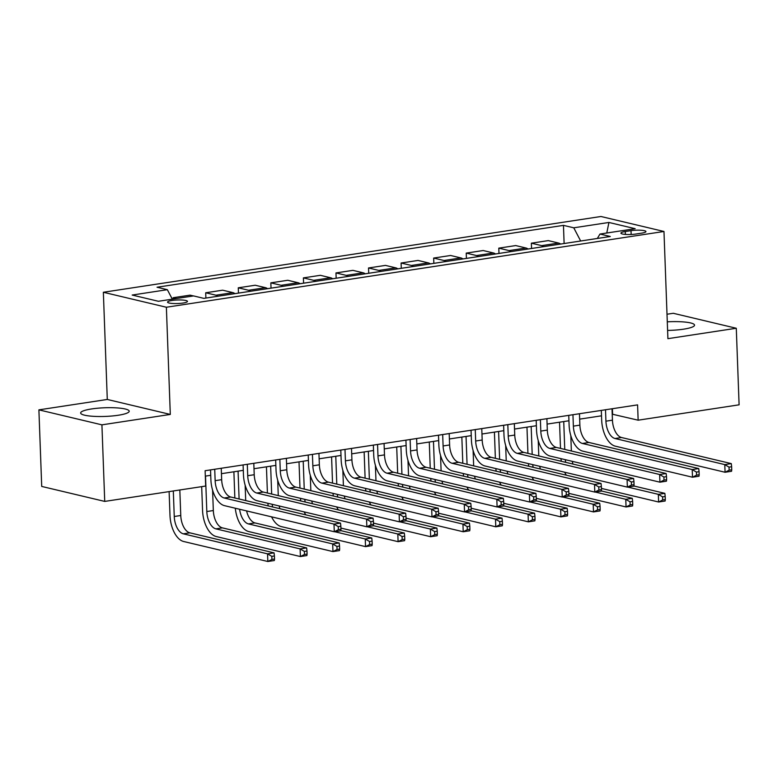 <?xml version="1.0" encoding="UTF-8"?>
<svg xmlns="http://www.w3.org/2000/svg" width="778" height="778" viewBox="0 0 778 778"><rect width="100%" height="100%" fill="white"/><g stroke="black" fill="none" stroke-linecap="round" stroke-linejoin="round"><path stroke-width="1.17" d="M118.217 415.257A24.293 4.337 -2.1 0 0 129.206 411.212A24.293 4.337 -2.1 0 0 116.408 407.866A24.293 4.337 -2.1 0 0 91.648 408.936A24.293 4.337 -2.1 0 0 80.649 412.992A24.293 4.337 -2.1 0 0 93.448 416.327A24.293 4.337 -2.1 0 0 118.217 415.257M667.602 330.426A24.293 4.337 -2.1 0 0 683.551 329.182A24.293 4.337 -2.1 0 0 694.54 325.136A24.293 4.337 -2.1 0 0 667.291 321.829M182.956 303.05A9.968 1.78 -2.1 0 0 187.469 301.387A9.968 1.78 -2.1 0 0 182.217 300.026A9.968 1.78 -2.1 0 0 172.055 300.464A9.968 1.78 -2.1 0 0 167.552 302.127A9.968 1.78 -2.1 0 0 172.804 303.488A9.968 1.78 -2.1 0 0 182.956 303.05M38.9 409.86L101.918 424.846L170.304 414.431L107.286 399.454L38.9 409.86L41.711 486.435L104.729 501.411L205.684 486.036L205.12 470.719L637.59 404.881L638.145 420.188L739.1 404.823L736.289 328.258L673.271 313.281L667.009 314.234M107.286 399.454L103.357 292.265L600.956 216.498L663.974 231.474L166.375 307.242L103.357 292.265M631.007 230.648L625.279 231.523A9.657 1.721 -2.1 0 0 620.912 233.128A9.657 1.721 -2.1 0 0 625.998 234.46A9.657 1.721 -2.1 0 0 635.84 234.032L641.568 233.157A9.657 1.721 -2.1 0 0 645.935 231.552A9.657 1.721 -2.1 0 0 640.858 230.23A9.657 1.721 -2.1 0 0 631.007 230.648L631.153 234.479M580.67 241.005L573.756 227.808L563.457 225.367L157.039 287.238L167.348 289.688L172.308 299.16M573.756 227.808L608.931 222.459L635.159 228.693L599.984 234.042L597.339 238.467M167.348 289.688L132.172 295.047L158.401 301.281L193.576 295.922L203.875 298.373L610.292 236.493L599.984 234.042M101.918 424.846L104.729 501.411M170.304 414.431L166.375 307.242M663.974 231.474L667.903 338.663L736.289 328.258M612.228 414.178L638.145 420.188M205.314 476.126L210.731 475.309M221.438 473.676L243.29 470.35M254.007 468.716L275.859 465.39M286.567 463.756L308.428 460.43M319.136 458.796L340.988 455.47M351.705 453.846L373.557 450.511M384.264 448.887L406.126 445.561M416.833 443.927L438.685 440.601M449.392 438.967L471.254 435.641M481.961 434.007L503.813 430.681M514.53 429.048L536.382 425.722M547.09 424.098L568.951 420.762M579.659 419.138L601.511 415.812M612.403 408.713L612.597 414.12M563.457 225.367L564.118 243.524M560.607 244.059A12.458 6.642 -98.7 0 0 558.594 243.057L548.295 240.606L531.364 243.183L531.559 248.483M176.499 298.528L173.144 297.721L173.193 299.024M173.144 297.721L190.075 295.144L193.44 295.941M218.015 296.224A12.458 6.642 -98.7 0 0 216.012 295.212L205.703 292.771L205.898 298.062M205.703 292.771L222.644 290.184L232.943 292.635A12.458 6.642 -98.7 0 1 234.956 293.646M250.584 291.264A12.458 6.642 -98.7 0 0 248.581 290.262L238.272 287.811L238.467 293.111M238.272 287.811L255.203 285.234L265.512 287.675A12.458 6.642 -98.7 0 1 267.515 288.687M283.153 286.304A12.458 6.642 -98.7 0 0 281.14 285.302L270.841 282.852L271.036 288.152M270.841 282.852L287.772 280.274L298.071 282.725A12.458 6.642 -98.7 0 1 300.084 283.727M315.712 281.344A12.458 6.642 -98.7 0 0 313.709 280.343L303.401 277.892L303.595 283.192M303.401 277.892L320.341 275.315L330.64 277.765A12.458 6.642 -98.7 0 1 332.644 278.767M348.281 276.385A12.458 6.642 -98.7 0 0 346.268 275.383L335.97 272.932L336.164 278.232M335.97 272.932L352.901 270.355L363.209 272.806A12.458 6.642 -98.7 0 1 365.213 273.807M380.841 271.425A12.458 6.642 -98.7 0 0 378.837 270.423L368.529 267.972L368.723 273.273M368.529 267.972L385.47 265.395L395.769 267.846A12.458 6.642 -98.7 0 1 397.782 268.848M413.41 266.475A12.458 6.642 -98.7 0 0 411.406 265.463L401.098 263.022L401.292 268.313M401.098 263.022L418.029 260.436L428.338 262.886A12.458 6.642 -98.7 0 1 430.341 263.898M445.979 261.515A12.458 6.642 -98.7 0 0 443.966 260.504L433.667 258.063L433.861 263.363M433.667 258.063L450.598 255.485L460.907 257.926A12.458 6.642 -98.7 0 1 462.91 258.938M478.538 256.555A12.458 6.642 -98.7 0 0 476.535 255.554L466.226 253.103L466.421 258.403M466.226 253.103L483.167 250.526L493.466 252.976A12.458 6.642 -98.7 0 1 495.479 253.978M511.107 251.595A12.458 6.642 -98.7 0 0 509.104 250.594L498.795 248.143L498.99 253.443M498.795 248.143L515.726 245.566L526.035 248.017A12.458 6.642 -98.7 0 1 528.038 249.018M543.676 246.636A12.458 6.642 -98.7 0 0 541.663 245.634L531.364 243.183M606.772 233.011L608.931 222.459M605.508 409.763L605.926 421.17A15.57 8.305 -98.7 0 0 615.009 438.51L724.785 464.602L731.291 463.61L621.525 437.518L615.009 438.51M612.023 408.771L612.442 420.178A15.57 8.305 -98.7 0 0 621.525 437.518M731.748 469.786L731.641 466.722L729.035 467.121L729.142 470.184L731.748 469.786L731.573 471.264L725.067 472.256L615.291 446.164A23.359 12.448 81.3 0 1 601.676 420.159L601.316 410.405M729.142 470.184L725.067 472.256L724.785 464.602L729.035 467.121M731.641 466.722L731.291 463.61M560.5 448.41L559.538 422.201M570.799 435.602L571.363 450.997M563.739 421.559L564.76 449.421M572.248 461.335A15.57 8.305 -98.7 0 0 573.026 464.087M565.256 459.672A15.57 8.305 -98.7 0 0 565.742 462.356M627.739 487.077L658.334 494.341L664.85 493.349L633.895 485.997M665.307 499.534L665.19 496.471L662.593 496.87L662.7 499.933L665.307 499.534L665.132 501.013L658.616 502.005L601.443 488.419M566.316 475.183A23.359 12.448 81.3 0 1 564.672 472.227M561.308 461.296A23.359 12.448 81.3 0 1 560.957 458.65M662.7 499.933L658.616 502.005L658.334 494.341L662.593 496.87M665.19 496.471L664.85 493.349M572.948 414.723L573.367 426.13A15.57 8.305 -98.7 0 0 582.44 443.47L692.216 469.552L698.732 468.56L588.956 442.478L582.44 443.47M579.464 413.731L579.882 425.138A15.57 8.305 -98.7 0 0 588.956 442.478M699.189 474.745L699.072 471.682L696.466 472.081L696.582 475.144L699.189 474.745L699.014 476.224L692.498 477.215L582.722 451.123A23.359 12.448 81.3 0 1 569.107 425.119L568.747 415.355M696.582 475.144L692.498 477.215L692.216 469.552L696.466 472.081M699.072 471.682L698.732 468.56M540.379 419.682L540.798 431.09A15.57 8.305 -98.7 0 0 549.881 448.429L659.647 474.512L666.163 473.52L556.387 447.438L549.881 448.429M546.895 418.69L547.313 430.098A15.57 8.305 -98.7 0 0 556.387 447.438M666.62 479.705L666.513 476.642L663.906 477.04L664.013 480.104L666.62 479.705L666.445 481.183L659.929 482.175L550.163 456.083A23.359 12.448 81.3 0 1 536.538 430.078L536.188 420.315M664.013 480.104L659.929 482.175L659.647 474.512L663.906 477.04M666.513 476.642L666.163 473.52M507.82 424.632L508.238 436.05A15.57 8.305 -98.7 0 0 517.312 453.38L627.087 479.472L633.603 478.48L523.827 452.388L517.312 453.38M514.326 423.64L514.744 435.058A15.57 8.305 -98.7 0 0 523.827 452.388M634.06 484.665L633.944 481.601L631.337 482L631.454 485.064L634.06 484.665L633.875 486.133L627.369 487.125L517.594 461.043A23.359 12.448 81.3 0 1 503.979 435.038L503.619 425.274M631.454 485.064L627.369 487.125L627.087 479.472L631.337 482M633.944 481.601L633.603 478.48M527.931 453.37L526.969 427.161M538.23 440.552L538.794 455.947M531.17 426.519L532.191 454.381M539.679 466.294A15.57 8.305 -98.7 0 0 540.457 469.046M532.697 464.631A15.57 8.305 -98.7 0 0 533.173 467.315M595.17 492.027L625.775 499.301L632.281 498.309L601.336 490.957M632.738 504.494L632.631 501.431L630.024 501.829L630.131 504.893L632.738 504.494L632.563 505.972L626.057 506.964L568.883 493.369M533.747 480.143A23.359 12.448 81.3 0 1 532.103 477.186M528.739 466.255A23.359 12.448 81.3 0 1 528.388 463.61M630.131 504.893L626.057 506.964L625.775 499.301L630.024 501.829M632.631 501.431L632.281 498.309M495.372 458.33L494.409 432.111M505.671 445.512L506.235 460.907M498.601 431.479L499.622 459.341M507.12 471.244A15.57 8.305 -98.7 0 0 507.888 473.996M500.128 469.591A15.57 8.305 -98.7 0 0 500.614 472.265M562.601 496.986L593.206 504.261L599.721 503.269L568.767 495.917M600.178 509.454L600.062 506.39L597.455 506.789L597.572 509.853L600.178 509.454L600.003 510.922L593.488 511.914L536.314 498.328M501.178 485.102A23.359 12.448 81.3 0 1 499.534 482.146M496.179 471.215A23.359 12.448 81.3 0 1 495.829 468.57M597.572 509.853L593.488 511.914L593.206 504.261L597.455 506.789M600.062 506.39L599.721 503.269M462.803 463.289L461.84 437.071M473.102 450.472L473.666 465.866M466.041 436.439L467.063 464.301M474.551 476.204A15.57 8.305 -98.7 0 0 475.329 478.956M467.568 474.541A15.57 8.305 -98.7 0 0 468.045 477.225M530.042 501.946L560.637 509.22L567.152 508.229L536.198 500.876M567.609 514.414L567.502 511.35L564.896 511.749L565.003 514.812L567.609 514.414L567.434 515.882L560.919 516.874L503.745 503.288M468.619 490.062A23.359 12.448 81.3 0 1 466.975 487.106M463.61 476.175A23.359 12.448 81.3 0 1 463.26 473.52M565.003 514.812L560.919 516.874L560.637 509.22L564.896 511.749M567.502 511.35L567.152 508.229M475.251 429.592L475.669 441.009A15.57 8.305 -98.7 0 0 484.743 458.339L594.518 484.431L601.034 483.439L491.258 457.347L484.743 458.339M481.767 428.6L482.185 440.017A15.57 8.305 -98.7 0 0 491.258 457.347M601.491 489.625L601.375 486.561L598.768 486.96L598.885 490.023L601.491 489.625L601.316 491.093L594.8 492.085L485.025 466.003A23.359 12.448 81.3 0 1 471.41 439.998L471.05 430.234M598.885 490.023L594.8 492.085L594.518 484.431L598.768 486.96M601.375 486.561L601.034 483.439M430.234 468.239L429.281 442.03M440.543 455.431L441.107 470.826M433.472 441.389L434.494 469.251M441.982 481.164A15.57 8.305 -98.7 0 0 442.76 483.916M434.999 479.501A15.57 8.305 -98.7 0 0 435.476 482.185M497.473 506.906L528.077 514.18L534.593 513.188L503.638 505.826M535.05 519.373L534.933 516.31L532.327 516.709L532.444 519.762L535.05 519.373L534.865 520.842L528.359 521.834L471.186 508.248M436.05 495.022A23.359 12.448 81.3 0 1 434.406 492.066M431.041 481.135A23.359 12.448 81.3 0 1 430.701 478.48M532.444 519.762L528.359 521.834L528.077 514.18L532.327 516.709M534.933 516.31L534.593 513.188M442.682 434.552L443.1 445.959A15.57 8.305 -98.7 0 0 452.183 463.299L561.959 489.391L568.465 488.399L458.699 462.307L452.183 463.299M449.198 433.56L449.616 444.967A15.57 8.305 -98.7 0 0 458.699 462.307M568.922 494.584L568.815 491.521L566.209 491.91L566.316 494.973L568.922 494.584L568.747 496.053L562.231 497.045L452.465 470.953A23.359 12.448 81.3 0 1 438.85 444.948L438.491 435.194M566.316 494.973L562.231 497.045L561.959 489.391L566.209 491.91M568.815 491.521L568.465 488.399M397.675 473.199L396.712 446.99M407.973 460.391L408.538 475.786M400.913 446.348L401.934 474.21M409.423 486.124A15.57 8.305 -98.7 0 0 410.191 488.876M402.43 484.461A15.57 8.305 -98.7 0 0 402.916 487.145M464.904 511.866L495.508 519.14L502.024 518.148L471.069 510.786M502.481 524.333L502.364 521.27L499.758 521.659L499.875 524.722L502.481 524.333L502.306 525.802L495.79 526.794L438.617 513.208M403.481 499.982A23.359 12.448 81.3 0 1 401.847 497.016M398.482 486.094A23.359 12.448 81.3 0 1 398.132 483.439M499.875 524.722L495.79 526.794L495.508 519.14L499.758 521.659M502.364 521.27L502.024 518.148M410.123 439.512L410.541 450.919A15.57 8.305 -98.7 0 0 419.614 468.259L529.39 494.351L535.906 493.359L426.13 467.267L419.614 468.259M416.629 438.52L417.047 449.927A15.57 8.305 -98.7 0 0 426.13 467.267M536.363 499.534L536.246 496.481L533.64 496.87L533.757 499.933L536.363 499.534L536.188 501.013L529.672 502.005L419.896 475.912A23.359 12.448 81.3 0 1 406.281 449.908L405.921 440.154M533.757 499.933L529.672 502.005L529.39 494.351L533.64 496.87M536.246 496.481L535.906 493.359M365.106 478.159L364.143 451.95M375.404 465.351L375.969 480.746M368.344 451.308L369.365 479.17M376.853 491.083A15.57 8.305 -98.7 0 0 377.631 493.836M369.871 489.42A15.57 8.305 -98.7 0 0 370.347 492.104M432.344 516.825L462.949 524.1L469.455 523.108L438.5 515.746M469.912 529.283L469.805 526.22L467.199 526.618L467.306 529.682L469.912 529.283L469.737 530.761L463.221 531.753L406.058 518.167M370.921 504.932A23.359 12.448 81.3 0 1 369.278 501.975M365.913 491.044A23.359 12.448 81.3 0 1 365.563 488.399M467.306 529.682L463.221 531.753L462.949 524.1L467.199 526.618M469.805 526.22L469.455 523.108M377.554 444.471L377.972 455.879A15.57 8.305 -98.7 0 0 387.055 473.219L496.821 499.301L503.337 498.309L393.561 472.227L387.055 473.219M384.069 443.479L384.488 454.887A15.57 8.305 -98.7 0 0 393.561 472.227M503.794 504.494L503.677 501.431L501.081 501.829L501.188 504.893L503.794 504.494L503.619 505.972L497.103 506.964L387.327 480.872A23.359 12.448 81.3 0 1 373.712 454.867L373.352 445.113M501.188 504.893L497.103 506.964L496.821 499.301L501.081 501.829M503.677 501.431L503.337 498.309M332.537 483.119L331.584 456.91M342.845 470.301L343.409 485.696M335.775 456.268L336.796 484.13M344.284 496.043A15.57 8.305 -98.7 0 0 345.062 498.795M337.302 494.38A15.57 8.305 -98.7 0 0 337.778 497.064M399.775 521.785L430.38 529.05L436.896 528.058L405.941 520.706M437.353 534.243L437.236 531.18L434.63 531.578L434.746 534.642L437.353 534.243L437.178 535.721L430.662 536.713L373.489 523.127M338.352 509.891A23.359 12.448 81.3 0 1 336.709 506.935M333.344 496.004A23.359 12.448 81.3 0 1 333.003 493.359M434.746 534.642L430.662 536.713L430.38 529.05L434.63 531.578M437.236 531.18L436.896 528.058M344.994 449.431L345.413 460.839A15.57 8.305 -98.7 0 0 354.486 478.178L464.262 504.261L470.768 503.269L361.002 477.186L354.486 478.178M351.5 448.439L351.919 459.847A15.57 8.305 -98.7 0 0 361.002 477.186M471.225 509.454L471.118 506.39L468.512 506.789L468.628 509.853L471.225 509.454L471.05 510.932L464.544 511.924L354.768 485.832A23.359 12.448 81.3 0 1 341.153 459.827L340.793 450.063M468.628 509.853L464.544 511.924L464.262 504.261L468.512 506.789M471.118 506.39L470.768 503.269M299.977 488.078L299.015 461.86M310.276 475.261L310.84 490.655M303.216 461.228L304.237 489.09M311.725 500.993A15.57 8.305 -98.7 0 0 312.503 503.745M304.733 499.34A15.57 8.305 -98.7 0 0 305.219 502.024M367.216 526.735L397.811 534.009L404.327 533.018L373.372 525.665M404.784 539.203L404.667 536.139L402.07 536.538L402.177 539.601L404.784 539.203L404.609 540.681L398.093 541.673L340.92 528.077M305.793 514.851A23.359 12.448 81.3 0 1 304.149 511.895M300.785 500.964A23.359 12.448 81.3 0 1 300.434 498.319M402.177 539.601L398.093 541.673L397.811 534.009L402.07 536.538M404.667 536.139L404.327 533.018M312.425 454.381L312.844 465.798A15.57 8.305 -98.7 0 0 321.917 483.138L431.693 509.22L438.209 508.229L328.433 482.146L321.917 483.138M318.941 453.399L319.359 464.806A15.57 8.305 -98.7 0 0 328.433 482.146M438.666 514.414L438.549 511.35L435.943 511.749L436.059 514.812L438.666 514.414L438.491 515.882L431.975 516.874L322.199 490.792A23.359 12.448 81.3 0 1 308.584 464.787L308.224 455.023M436.059 514.812L431.975 516.874L431.693 509.22L435.943 511.749M438.549 511.35L438.209 508.229M267.408 493.038L266.446 466.819M277.707 480.221L278.271 495.615M270.647 466.187L271.668 494.049M279.156 505.953A15.57 8.305 -98.7 0 0 279.934 508.705M272.174 504.3A15.57 8.305 -98.7 0 0 272.65 506.974M334.647 531.695L365.252 538.969L371.758 537.977L340.813 530.625M372.215 544.162L372.108 541.099L369.501 541.498L369.618 544.561L372.215 544.162L372.04 545.631L365.534 546.623L281.305 526.609A23.359 12.448 81.3 0 1 271.58 516.855M268.216 505.924A23.359 12.448 81.3 0 1 267.875 503.269M369.618 544.561L365.534 546.623L365.252 538.969L369.501 541.498M372.108 541.099L371.758 537.977M279.856 459.341L280.274 470.758A15.57 8.305 -98.7 0 0 289.358 488.088L399.124 514.18L405.639 513.188L295.864 487.096L289.358 488.088M286.372 458.349L286.79 469.766A15.57 8.305 -98.7 0 0 295.864 487.096M406.097 519.373L405.99 516.31L403.383 516.709L403.49 519.772L406.097 519.373L405.921 520.842L399.406 521.834L289.64 495.751A23.359 12.448 81.3 0 1 276.015 469.747L275.665 459.983M403.49 519.772L399.406 521.834L399.124 514.18L403.383 516.709M405.99 516.31L405.639 513.188M234.849 497.988L233.886 471.779M245.148 485.18L245.712 500.575M238.078 471.137L239.099 499.009M246.597 510.913A15.57 8.305 -98.7 0 0 254.97 522.923L339.198 542.937L332.683 543.929L336.932 546.457L337.049 549.521L339.655 549.122L339.539 546.059L336.932 546.457M239.605 509.25A15.57 8.305 -98.7 0 0 248.454 523.915L332.683 543.929L332.965 551.583L248.736 531.569A23.359 12.448 81.3 0 1 235.306 508.229M339.655 549.122L339.48 550.591L332.965 551.583L337.049 549.521M339.539 546.059L339.198 542.937M247.297 464.301L247.715 475.708A15.57 8.305 -98.7 0 0 256.789 493.048L366.564 519.14L373.08 518.148L263.304 492.056L256.789 493.048M253.803 463.309L254.221 474.726A15.57 8.305 -98.7 0 0 263.304 492.056M373.537 524.333L373.421 521.27L370.814 521.668L370.931 524.722L373.537 524.333L373.352 525.802L366.846 526.794L257.071 500.711A23.359 12.448 81.3 0 1 243.456 474.697L243.096 464.943M370.931 524.722L366.846 526.794L366.564 519.14L370.814 521.668M373.421 521.27L373.08 518.148M307.086 554.082L306.979 551.019L304.373 551.408L304.48 554.471L307.086 554.082L306.911 555.55L300.396 556.542L216.177 536.528A23.359 12.448 81.3 0 1 202.562 510.524L201.687 486.649M212.579 490.14L213.328 510.543A15.57 8.305 -98.7 0 0 222.411 527.873L306.629 547.897L300.114 548.889L304.373 551.408M205.518 476.097L206.812 511.535A15.57 8.305 -98.7 0 0 215.895 528.865L300.114 548.889L300.396 556.542L304.48 554.471M306.979 551.019L306.629 547.897M214.728 469.26L215.146 480.668A15.57 8.305 -98.7 0 0 224.22 498.008L333.995 524.1L340.511 523.108L230.735 497.016L224.22 498.008M221.244 468.268L221.662 479.676A15.57 8.305 -98.7 0 0 230.735 497.016M340.968 529.293L340.852 526.229L338.245 526.618L338.362 529.682L340.968 529.293L340.793 530.761L334.277 531.753L224.502 505.661A23.359 12.448 81.3 0 1 210.887 479.656L210.527 469.902M338.362 529.682L334.277 531.753L333.995 524.1L338.245 526.618M340.852 526.229L340.511 523.108M274.527 559.032L274.41 555.969L271.804 556.367L271.921 559.431L274.527 559.032L274.342 560.51L267.836 561.502L183.608 541.488A23.359 12.448 81.3 0 1 169.993 515.483L169.118 491.599M179.825 489.975L180.759 515.503A15.57 8.305 -98.7 0 0 189.842 532.833L274.07 552.857L267.554 553.848L271.804 556.367M173.319 490.967L174.253 516.495A15.57 8.305 -98.7 0 0 183.326 533.825L267.554 553.848L267.836 561.502L271.921 559.431M274.41 555.969L274.07 552.857M541.663 245.634L558.594 243.057M509.104 250.594L526.035 248.017M476.535 255.554L493.466 252.976M443.966 260.504L460.907 257.926M411.406 265.463L428.338 262.886M378.837 270.423L395.769 267.846M346.268 275.383L363.209 272.806M313.709 280.343L330.64 277.765M281.14 285.302L298.071 282.725M248.581 290.262L265.512 287.675M216.012 295.212L232.943 292.635M625.386 234.421L625.279 231.523M612.442 420.178L605.926 421.17M579.882 425.138L573.367 426.13M547.313 430.098L540.798 431.09M514.744 435.058L508.238 436.05M482.185 440.017L475.669 441.009M449.616 444.967L443.1 445.959M417.047 449.927L410.541 450.919M384.488 454.887L377.972 455.879M351.919 459.847L345.413 460.839M319.359 464.806L312.844 465.798M286.79 469.766L280.274 470.758M254.97 522.923L248.454 523.915M254.221 474.726L247.715 475.708M213.328 510.543L206.812 511.535M222.411 527.873L215.895 528.865M221.662 479.676L215.146 480.668M180.759 515.503L174.253 516.495M189.842 532.833L183.326 533.825"/></g></svg>
